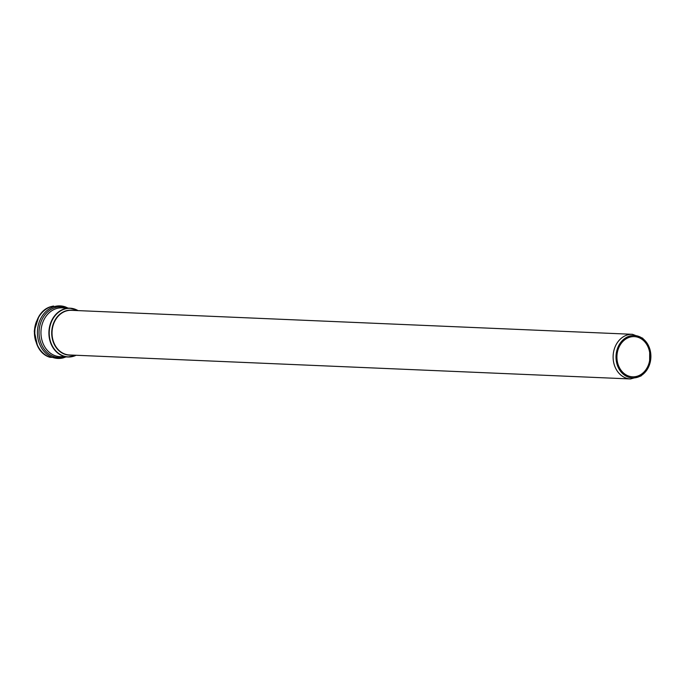<?xml version="1.0" encoding="UTF-8"?>
<svg xmlns="http://www.w3.org/2000/svg" width="685" height="685" viewBox="0 0 685 685"><rect width="100%" height="100%" fill="white"/><g stroke="black" fill="none" stroke-linecap="round" stroke-linejoin="round"><path stroke-width="1.03" d="M631.287 336.823A20.122 16.526 92.4 0 0 616.928 357.853A20.122 16.526 92.4 0 0 632.589 376.818A20.122 16.526 92.4 0 0 649.962 357.424A20.122 16.526 92.4 0 0 634.31 336.618A20.122 16.526 92.4 0 0 631.287 336.823M631.168 335.718A21.235 17.442 92.4 0 0 619.608 369.917A21.235 17.442 92.4 0 0 649.568 364.506A21.235 17.442 92.4 0 0 631.168 335.718M73.244 310.408A22.494 18.478 92.4 0 0 67.781 310.399A22.494 18.478 92.4 0 0 51.795 335.179A22.494 18.478 92.4 0 0 71.334 355.061M630.525 378.959L69.442 354.976A22.348 18.358 -87.6 0 1 52.043 333.912A22.348 18.358 -87.6 0 1 67.995 310.553A22.348 18.358 -87.6 0 1 71.343 310.322L632.426 334.306A22.348 18.358 92.4 0 0 629.078 334.537A22.348 18.358 92.4 0 0 613.126 357.887A22.348 18.358 92.4 0 0 630.525 378.959L640.972 376.005L646.512 370.594L649.603 364.42L649.714 348.656L647.693 344.075L642.59 338.133L632.426 334.306M77.919 310.605A24.283 19.951 92.4 0 0 66.565 308.592A24.283 19.951 92.4 0 0 49.791 338.775A24.283 19.951 92.4 0 0 76.009 355.258M36.613 321.179A24.609 20.216 92.4 0 0 35.757 341.199M34.918 335.924A26.304 21.612 92.4 0 0 49.911 357.279C28.624 351.011 30.337 310.793 52.086 306.366A26.304 21.612 92.4 0 0 34.918 335.924M53.524 306.041A26.304 21.612 92.4 0 0 52.086 306.366L65.477 306.94A26.304 21.612 92.4 0 0 56.204 306.161A26.304 21.612 92.4 0 0 37.598 336.044A26.304 21.612 92.4 0 0 63.311 357.853L66.017 356.911M66.616 308.044A25.379 20.85 92.4 0 0 57.18 307.103A25.379 20.85 92.4 0 0 39.37 337.097A25.379 20.85 92.4 0 0 64.527 356.851M78.022 310.613A24.429 20.062 92.4 0 0 70.016 308.19L62.061 307.848A24.429 20.062 92.4 0 0 58.396 308.096A24.429 20.062 92.4 0 0 40.963 333.629A24.429 20.062 92.4 0 0 59.98 356.654L67.935 356.996A24.429 20.062 92.4 0 0 76.112 355.267M78.064 310.613L70.016 308.19A24.429 20.062 92.4 0 0 66.351 308.438A24.429 20.062 92.4 0 0 48.918 333.972A24.429 20.062 92.4 0 0 67.935 356.996L76.155 355.267M38.677 316.975L34.25 331.103L37.452 345.565M49.911 357.279L63.303 357.853M68.106 308.104L65.477 306.94"/></g></svg>
